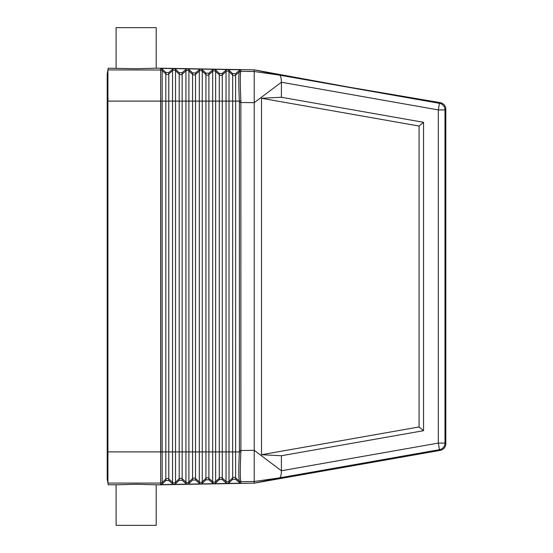 <?xml version="1.0" encoding="UTF-8"?>
<svg xmlns="http://www.w3.org/2000/svg" width="553" height="553" viewBox="0 0 553 553"><rect width="100%" height="100%" fill="white"/><g stroke="black" fill="none" stroke-linecap="round" stroke-linejoin="round"><path stroke-width="0.83" d="M108.208 98.669L107.192 98.669L107.192 74.074L107.192 478.926L107.959 474.557L107.192 478.926L107.925 483.087L107.925 69.92L108.222 68.206L136.149 68.731L156.202 68.206L156.202 27.65L116.102 27.65L116.102 68.206M239.401 450.543L239.366 451.905C238.585 468.833 238.585 478.566 239.366 481.11L240.859 481.649C240.099 479.036 240.099 469.158 240.859 452.008L240.894 450.543L239.401 450.543L239.366 101.095L232.661 101.095L232.661 75.063L229.004 71.676L229.004 70.155L232.661 73.632L235.626 73.687L239.401 70.342L240.894 69.782L160.736 68.378L160.653 70.01L107.925 69.913L107.192 74.074L107.925 69.913M200.753 69.077L199.301 69.637L199.301 101.095L185.932 101.095L185.932 451.905L182.165 451.905L182.165 74.178L185.932 70.922L185.932 101.095L172.564 101.095L172.564 451.905L168.796 451.905L168.796 101.095L162.167 101.095L162.167 68.987L165.824 72.464L168.796 72.519L168.796 101.095L172.564 101.095L172.564 70.694L168.796 73.95A2.226 2.226 -0 0 1 165.824 73.895L162.167 70.508A2.226 2.226 -0 0 0 160.75 69.92L160.653 68.206L254.221 69.837L254.221 102.678L281.415 82.245L281.415 97.266L423.536 122.303L423.536 430.697L419.077 426.957L261.514 454.718L281.415 455.734L281.415 470.755L438.308 443.084L439.469 449.672L440.285 450.356A6.684 6.684 -140 0 0 445.808 443.776L445.808 109.224A6.684 6.684 140 0 0 440.285 102.644L349.468 87.236L254.553 69.892L279.638 75.146L439.469 103.328L440.285 102.644M174.022 68.613L172.564 69.166L168.796 72.519M187.391 68.849L185.932 69.402L182.165 72.747L179.193 72.699L175.536 69.222L174.105 68.613M108.229 451.905L160.736 451.905L160.736 101.095C160.709 98.24 160.688 98.24 160.653 101.088L160.653 451.905C160.688 454.76 160.709 454.76 160.736 451.905L162.167 451.905L162.167 484.013L160.736 484.622L160.653 482.99L160.653 484.794L254.221 483.163L279.638 477.854L254.221 481.49L254.221 450.322L240.894 450.543L240.859 100.992C240.099 83.842 240.099 73.964 240.859 71.351L240.894 69.782M240.859 100.992L239.366 101.095C238.585 84.167 238.585 74.434 239.366 71.89L240.894 71.282L254.221 71.51L279.638 75.146C280.717 75.733 281.304 78.097 281.415 82.245L438.308 109.916L444.992 109.916L444.992 443.084A6.684 6.684 130 0 1 439.469 449.672L279.638 477.854C280.717 477.267 281.304 474.903 281.415 470.755L254.221 450.322L254.221 102.678L239.401 102.457M229.004 70.155L227.566 69.547M214.122 69.312L212.663 69.872L208.896 73.217L205.923 73.162L202.267 69.692L200.836 69.084M240.859 71.351L239.366 71.89L235.626 75.111L235.626 451.905L232.661 451.905L232.661 101.095L212.663 101.095L212.663 71.392A2.226 2.226 -0 0 1 215.635 71.441L215.635 69.92L214.205 69.312M227.49 69.547L226.032 70.107L222.265 73.452L219.292 73.397L215.635 69.92M162.167 68.987L160.736 68.378M185.932 69.402L185.932 70.922A2.226 2.226 -0 0 1 188.905 70.978L188.905 69.457L187.467 68.849M160.653 68.206L156.202 68.206M107.192 74.074L107.959 78.443L107.192 74.074M188.905 69.457L192.562 72.934L195.527 72.982L199.301 69.637M261.514 454.718L261.514 98.282L281.415 97.266M281.415 455.734L423.536 430.697M419.077 426.957L419.077 126.043L261.514 98.282M423.536 122.303L419.077 126.043M239.401 481.179L235.626 477.889A2.226 2.226 0 0 0 232.661 477.937L232.661 451.905L222.265 451.905L222.265 478.117L226.032 481.373L226.032 71.627A2.226 2.226 -0 0 1 229.004 71.676L229.004 482.845L232.661 479.368L235.626 479.313L239.401 482.658L239.401 481.179L240.859 481.649M226.032 70.107L226.032 71.627L222.265 74.883L222.265 451.905L219.292 451.905L219.292 74.828L215.635 71.441L215.635 451.905L212.663 451.905L212.663 101.095L208.896 101.095L208.896 451.905L199.301 451.905L199.301 101.095L202.267 101.095L202.267 483.308L205.923 479.838L208.896 479.783L212.663 483.128L214.122 483.688L240.894 483.218L239.401 482.658M254.553 483.108L440.285 450.356M182.165 72.747L182.165 74.178A2.226 2.226 -0 0 1 179.193 74.13L179.193 451.905L182.165 451.905L182.165 478.822A2.226 2.226 0 0 0 179.193 478.87L175.536 482.257L175.536 483.778L179.193 480.301L182.165 480.253L185.932 483.599L187.467 484.151L188.905 483.543L192.562 480.066L195.527 480.018L199.301 483.363L200.753 483.923L187.467 484.151M229.004 482.845L227.566 483.453M202.267 483.308L200.836 483.916L214.122 483.688M162.167 484.013L165.824 480.536L168.796 480.481L172.564 483.834L174.022 484.387L160.736 484.622M240.894 483.218L240.894 481.718L254.221 481.49L254.221 483.163M222.265 479.548L222.265 478.117A2.226 2.226 0 0 0 219.292 478.172L219.292 451.905L215.635 451.905L215.635 483.08L219.292 479.603L222.265 479.548L226.032 482.893L227.49 483.453M187.391 484.151L174.022 484.387M108.208 454.331L107.192 454.331L107.192 478.926L107.925 483.087L160.75 483.08A2.226 2.226 0 0 0 162.167 482.493L165.824 479.105L165.824 480.536M160.653 484.794L156.202 484.794L156.202 525.35L116.102 525.35L116.102 484.794L108.222 484.794L107.925 483.087M215.635 483.08L214.205 483.688M175.536 483.778L174.105 484.387M116.102 484.794L136.149 484.269L156.202 484.794M240.859 452.008L235.626 451.905L235.626 479.313M235.626 73.687L235.626 75.111A2.226 2.226 -0 0 1 232.661 75.063L232.661 73.632M208.896 479.783L208.896 478.352L212.663 481.608L212.663 451.905L208.896 451.905L208.896 478.352A2.226 2.226 0 0 0 205.923 478.407L205.923 101.095L208.896 101.095L208.896 74.648L212.663 71.392L212.663 69.872M199.301 483.363L199.301 451.905L195.527 451.905L195.527 74.413L199.301 71.157A2.226 2.226 -0 0 1 202.267 71.213L202.267 69.692M205.923 73.162L205.923 74.593L202.267 71.213L202.267 101.095L205.923 101.095L205.923 74.593A2.226 2.226 -0 0 0 208.896 74.648L208.896 73.217M179.193 72.699L179.193 74.13L175.536 70.743A2.226 2.226 -0 0 0 172.564 70.694L172.564 69.166M175.536 69.222L175.536 451.905L172.564 451.905L172.564 482.306L168.796 479.05L168.796 451.905L165.824 451.905L165.824 72.464M108.229 101.095L160.653 101.095L160.653 70.01M160.653 101.088L162.167 101.095L162.167 451.905L165.824 451.905L165.824 479.105A2.226 2.226 0 0 1 168.796 479.05L168.796 480.481M179.193 480.301L179.193 451.905L175.536 451.905L175.536 482.257A2.226 2.226 0 0 1 172.564 482.306L172.564 483.834M205.923 479.838L205.923 478.407L202.267 481.787A2.226 2.226 0 0 1 199.301 481.843L195.527 478.587L195.527 451.905L192.562 451.905L192.562 74.365L188.905 70.978L188.905 483.543M182.165 480.253L182.165 478.822L185.932 482.078L185.932 451.905L192.562 451.905L192.562 480.066M195.527 72.982L195.527 74.413A2.226 2.226 -0 0 1 192.562 74.365L192.562 72.934M222.265 73.452L222.265 74.883A2.226 2.226 -0 0 1 219.292 74.828L219.292 73.397M239.401 70.342L239.401 71.821M445.808 109.224L444.992 109.916A6.684 6.684 -130 0 0 439.469 103.328L438.308 109.916L438.308 443.084L444.992 443.084L445.808 443.776M212.663 483.128L212.663 481.608A2.226 2.226 0 0 0 215.635 481.559L219.292 478.172L219.292 479.603M226.032 482.893L226.032 481.373A2.226 2.226 0 0 0 229.004 481.324L232.661 477.937L232.661 479.368M185.932 483.599L185.932 482.078A2.226 2.226 0 0 0 188.905 482.022L192.562 478.635A2.226 2.226 0 0 1 195.527 478.587L195.527 480.018M160.653 451.912L160.653 482.99"/></g></svg>
